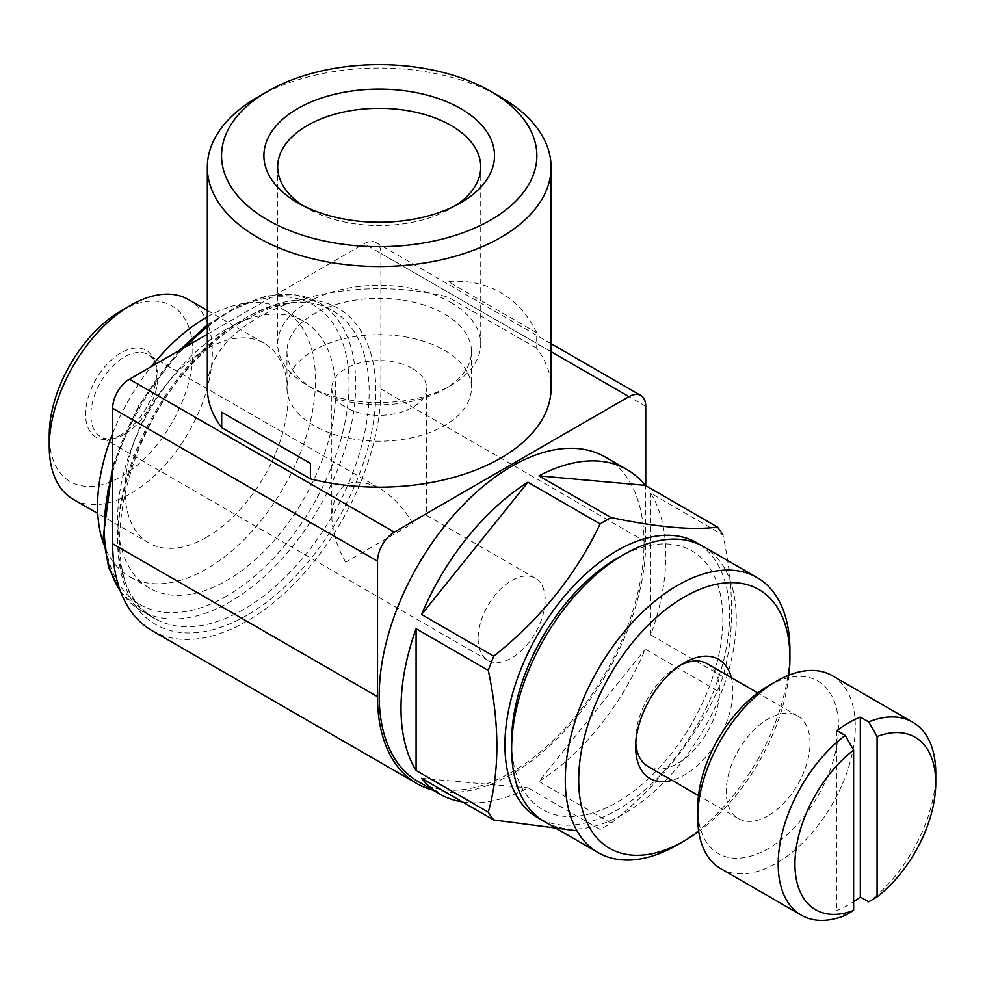 <?xml version="1.0" encoding="UTF-8"?>
<svg xmlns="http://www.w3.org/2000/svg" width="985" height="985" viewBox="0 0 985 985"><rect width="100%" height="100%" fill="white"/><g stroke="black" fill="none" stroke-linecap="round" stroke-linejoin="round"><path stroke-width="0.74" stroke-dasharray="4.92 3.69" d="M935.75 773.151A111.428 64.333 -60 0 1 868.696 901.829M536.714 332.745L448.003 281.525C467.813 280.159 485.396 283.852 500.737 292.619C516.005 301.521 527.997 314.892 536.714 332.745L536.714 348.234A171.87 99.226 180 0 1 551.083 387.955M257.664 97.121A171.87 99.226 180 0 1 500.737 97.121M448.003 281.525L448.003 297.014A171.87 99.226 180 0 0 207.33 387.955M124.406 434.41A47.415 27.371 -60 0 1 112.438 438.768A47.415 27.371 -60 0 1 100.692 436.761A47.415 27.371 -60 0 1 100.692 382.008A47.415 27.371 -60 0 1 148.107 354.637A47.415 27.371 -60 0 1 155.716 363.797A47.415 27.371 -60 0 1 124.406 434.41M478.107 638.625A47.415 27.371 120 0 0 487.932 660.332A47.415 27.371 120 0 0 511.634 657.98A47.415 27.371 120 0 0 542.612 616.191A47.415 27.371 120 0 0 535.347 578.207A47.415 27.371 120 0 0 498.804 590.901A47.415 27.371 120 0 0 478.107 638.625M345.673 562.164C336.636 546.146 332.007 530.57 331.785 515.426C334.654 483.894 350.463 474.77 379.2 488.055C392.215 495.812 403.382 507.607 412.727 523.454L345.673 562.164M121.044 434.705A50.149 28.959 -60 0 1 108.399 439.322A50.149 28.959 -60 0 1 95.976 379.287A50.149 28.959 -60 0 1 154.177 360.017A50.149 28.959 -60 0 1 121.044 434.705M605.283 457.065A187.285 108.128 -60 0 1 633.983 607.142A187.285 108.128 -60 0 1 511.634 772.178A187.285 108.128 -60 0 1 417.997 781.462M722.978 676.67L650.777 634.98A187.285 108.128 120 0 0 650.777 493.214L722.978 534.904C734.416 588.735 734.416 635.99 722.978 676.67A187.285 108.128 -60 0 1 717.462 690.867C693.674 741.336 658.226 785.427 611.143 823.14A187.285 108.128 -60 0 1 605.627 826.452A187.285 108.128 -60 0 1 600.124 829.493L527.923 787.815A187.285 108.128 120 0 1 462.494 801.938M717.462 690.867L645.261 649.177A187.285 108.128 120 0 1 538.943 781.45L645.261 649.177M611.143 823.14L538.943 781.45M699.941 544.742A158.831 91.704 -60 0 1 720.084 673.014A158.831 91.704 -60 0 1 617.25 809.929A158.831 91.704 -60 0 1 541.245 819.606M226.661 328.916A154.091 88.97 120 0 0 125.994 464.711A154.091 88.97 120 0 0 149.609 588.18A154.091 88.97 120 0 0 226.661 580.547A154.091 88.97 120 0 0 327.328 444.764A154.091 88.97 120 0 0 303.7 321.282A154.091 88.97 120 0 0 226.661 328.916M207.33 316.85A154.091 88.97 -60 0 1 283.594 309.672A154.091 88.97 -60 0 1 307.209 433.141A154.091 88.97 -60 0 1 206.542 568.936A154.091 88.97 -60 0 1 129.491 576.57A154.091 88.97 -60 0 1 103.819 544.397M112.672 433.437A154.091 88.97 -60 0 1 151.222 366.654M206.542 537.268A115.307 66.574 -60 0 1 148.883 542.981A115.307 66.574 -60 0 1 148.883 409.834A115.307 66.574 -60 0 1 264.202 343.26A115.307 66.574 -60 0 1 281.87 435.653A115.307 66.574 -60 0 1 206.542 537.268M188.443 299.526A115.307 66.574 -60 0 1 206.124 391.919A115.307 66.574 -60 0 1 130.783 493.534A115.307 66.574 -60 0 1 73.136 499.247M121.044 310.854A101.541 58.62 -60 0 1 192.851 352.31A101.541 58.62 -60 0 1 121.044 476.666A101.541 58.62 -60 0 1 49.25 435.21M151.949 630.597A189.662 109.495 120 0 0 298.098 579.783A189.662 109.495 120 0 0 380.875 388.915L380.875 253.428A23.702 13.691 120 0 0 375.974 242.569A23.702 13.691 120 0 0 364.118 243.751L207.33 334.26M432.944 790.093A189.662 109.495 120 0 0 572.593 722.005A189.662 109.495 120 0 0 645.741 541.836L645.741 485.654M536.714 348.234L448.003 297.014M617.238 558.286A149.351 86.224 -60 0 1 722.855 619.257A149.351 86.224 -60 0 1 617.25 802.184A149.351 86.224 -60 0 1 511.634 741.212M421.592 778.31L527.923 787.815M650.777 634.98L650.777 493.214M455.562 205.557A101.541 58.62 180 0 1 451.007 208.364A101.541 58.62 180 0 1 307.406 208.364A101.541 58.62 180 0 1 302.851 205.557M451.007 302.518A101.541 58.62 180 0 1 480.742 343.974A101.541 58.62 180 0 1 451.007 385.418A101.541 58.62 180 0 1 307.406 385.418A101.541 58.62 180 0 1 277.671 343.974A101.541 58.62 180 0 1 340.342 289.812A101.541 58.62 180 0 1 451.007 302.518M444.432 313.895A92.245 53.264 180 0 1 471.458 351.559A92.245 53.264 180 0 1 444.432 389.21A92.245 53.264 180 0 1 313.969 389.21A92.245 53.264 180 0 1 286.955 351.559A92.245 53.264 180 0 1 343.9 302.346A92.245 53.264 180 0 1 444.432 313.895M444.432 350.291A92.245 53.264 180 0 1 471.458 387.955A92.245 53.264 180 0 1 379.2 441.206A92.245 53.264 180 0 1 286.955 387.955A92.245 53.264 180 0 1 343.9 338.741A92.245 53.264 180 0 1 444.432 350.291M412.727 368.599A47.415 27.371 180 0 1 426.616 387.955A47.415 27.371 180 0 1 379.2 415.325A47.415 27.371 180 0 1 331.785 387.955A47.415 27.371 180 0 1 361.064 362.665A47.415 27.371 180 0 1 412.727 368.599M832.214 675.685A111.428 64.333 -60 0 1 849.292 764.976A111.428 64.333 -60 0 1 776.5 863.155A111.428 64.333 -60 0 1 720.786 868.671M845.228 915.373L836.844 910.534A111.428 64.333 120 0 0 848.577 904.772A111.428 64.333 120 0 0 853.613 901.681M768.115 686.04A99.571 57.487 -60 0 1 838.518 726.696A99.571 57.487 -60 0 1 768.115 848.639A99.571 57.487 -60 0 1 697.712 807.995M768.115 815.728A59.272 34.216 -60 0 1 738.479 818.67A59.272 34.216 -60 0 1 738.479 750.238A59.272 34.216 -60 0 1 797.751 716.009A59.272 34.216 -60 0 1 806.838 763.51A59.272 34.216 -60 0 1 768.115 815.728M707.23 663.755A59.272 34.216 -60 0 1 716.317 711.244A59.272 34.216 -60 0 1 677.594 763.474A59.272 34.216 -60 0 1 647.958 766.404M635.805 742.924A59.272 34.216 -60 0 1 635.682 739.279A59.272 34.216 -60 0 1 677.594 666.685A59.272 34.216 -60 0 1 680.82 664.961M731.35 677.68A68.753 39.696 -60 0 1 684.304 775.084A68.753 39.696 -60 0 1 672.09 780.329M788.923 675.168A149.351 86.224 -60 0 1 698.697 831.451M789.908 650.235A158.831 91.704 -60 0 1 677.594 844.773M703.364 546.552A158.831 91.704 -60 0 1 727.718 673.826A158.831 91.704 -60 0 1 623.948 813.795A158.831 91.704 -60 0 1 544.533 821.662M836.844 730.611L836.844 910.534M226.661 596.036A173.065 99.916 -60 0 1 120.675 445.269A173.065 99.916 -60 0 1 332.635 322.895A173.065 99.916 -60 0 1 226.661 596.036M246.779 615.391A182.545 105.395 -60 0 1 134.994 456.363A182.545 105.395 -60 0 1 358.565 327.291A182.545 105.395 -60 0 1 246.779 615.391M207.33 326.971A177.805 102.649 -60 0 1 318.906 302.69A177.805 102.649 -60 0 1 346.166 445.158A177.805 102.649 -60 0 1 230.01 601.847A177.805 102.649 -60 0 1 141.114 610.651A177.805 102.649 -60 0 1 120.342 590.975M112.672 472.295A177.805 102.649 -60 0 1 184.872 347.225M243.418 609.592A177.805 102.649 -60 0 1 154.522 618.395A177.805 102.649 -60 0 1 154.522 413.084A177.805 102.649 -60 0 1 332.327 310.435A177.805 102.649 -60 0 1 359.574 452.903A177.805 102.649 -60 0 1 243.418 609.592M645.741 541.836L380.875 388.915M551.083 351.682L364.118 243.751M645.741 406.337L380.875 253.428M535.347 578.207L426.616 515.426L426.616 387.955M379.2 488.055L148.107 354.637M487.932 660.332L100.692 436.761M155.716 363.797L154.177 360.017M112.438 438.768L108.399 439.322M303.7 321.282L283.594 309.672M149.609 588.18L129.491 576.57M264.202 343.26L207.33 310.423M148.883 542.981L97.774 513.468M207.33 324.89L237.336 306.089L266.997 295.783L294.724 294.589L318.906 302.69L332.327 310.435C299.809 290.07 242.199 309.29 195.547 360.535C114.26 443.065 94.548 591.443 154.522 618.395L141.114 610.651L120.761 592.083M112.672 465.646L138.885 405.18L179.122 350.549M551.083 343.666L375.974 242.569M451.007 208.364L460.746 202.738M307.406 208.364L297.667 202.738M277.671 166.921L277.671 343.974M480.742 166.921L480.742 343.974M444.432 389.21L451.007 385.418M313.969 389.21L307.406 385.418M286.955 351.559L286.955 387.955M471.458 351.559L471.458 387.955M331.785 387.955L331.785 515.426M797.751 716.009L757.748 692.923M738.479 818.67L698.476 795.572M635.682 739.279L635.682 747.012M677.594 666.685L684.304 662.819"/><path stroke-width="1.48" d="M877.081 736.534A99.571 57.487 -60 0 1 935.75 782.829A99.571 57.487 -60 0 1 877.081 896.867L877.081 736.534L868.696 721.894A111.428 64.333 -60 0 1 912.676 722.14A111.428 64.333 -60 0 1 935.75 773.151L935.75 782.829M877.081 896.867L868.696 901.829L860.311 896.99L860.311 717.055A111.428 64.333 120 0 0 836.844 730.611L845.228 735.45L853.613 750.09L853.613 910.411A99.571 57.487 -60 0 1 794.932 864.128A99.571 57.487 -60 0 1 853.613 750.09M500.737 97.121L490.678 91.309L500.737 97.121A171.87 99.226 180 0 1 551.083 167.278L551.083 387.955A171.87 99.226 180 0 1 310.398 478.882L221.699 427.675A171.87 99.226 180 0 1 207.33 387.955L207.33 167.278A171.87 99.226 180 0 1 257.664 97.121L267.723 91.309A157.649 91.014 180 0 1 490.678 91.309L490.678 91.309A157.649 91.014 180 0 1 490.678 220.024A157.649 91.014 180 0 1 267.723 220.024A157.649 91.014 180 0 1 267.723 91.309M551.083 167.278A171.87 99.226 180 0 1 379.2 266.516A171.87 99.226 180 0 1 207.33 167.278M310.398 478.882L310.398 463.406L221.699 412.186L221.699 427.675M577.001 830.835L493.793 820L421.592 778.31A187.285 108.128 120 0 0 439.79 794.045L417.997 781.462A187.285 108.128 -60 0 1 417.997 565.193A187.285 108.128 -60 0 1 605.283 457.065L627.076 469.648A187.285 108.128 120 0 0 538.943 475.878L611.143 517.568C657.845 527.332 693.292 530.496 717.462 527.061L645.261 485.371A187.285 108.128 120 0 0 627.076 469.648M439.79 794.045A187.285 108.128 120 0 0 462.494 801.938M493.793 820A187.285 108.128 -60 0 1 488.289 812.169L416.089 770.479A187.285 108.128 120 0 1 416.089 628.713L416.089 770.479M488.289 812.169C499.727 771.538 499.727 724.283 488.289 670.391L416.089 628.713M488.289 670.391A187.285 108.128 -60 0 1 493.793 656.195L421.592 614.505A187.285 108.128 120 0 1 527.923 482.244L421.592 614.505M493.793 656.195C540.506 618.949 575.942 574.871 600.124 523.921L527.923 482.244M600.124 523.921A187.285 108.128 -60 0 1 611.143 517.568M717.462 527.061A187.285 108.128 -60 0 1 722.978 534.904M541.245 819.606A158.831 91.704 -60 0 1 537.822 634.389A158.831 91.704 -60 0 1 699.941 544.742M103.819 544.397A154.091 88.97 -60 0 1 112.672 433.437M151.222 366.654A154.091 88.97 -60 0 1 207.33 316.85M97.774 513.468L73.136 499.247A115.307 66.574 -60 0 1 49.25 446.464A115.307 66.574 -60 0 1 130.783 305.227A115.307 66.574 -60 0 1 188.443 299.526L207.33 310.423M49.25 446.464L49.25 435.21A101.541 58.62 -60 0 1 121.044 310.854L130.783 305.227M207.33 334.26L129.429 379.237A23.702 13.691 120 0 0 112.672 408.27L112.672 543.769A189.662 109.495 120 0 0 151.949 630.597L416.803 783.506A189.662 109.495 120 0 0 432.944 790.093M645.741 485.654L645.741 406.337A23.702 13.691 120 0 0 640.829 395.49A23.702 13.691 120 0 0 628.984 396.66L394.296 532.159A23.702 13.691 120 0 0 377.526 561.191L377.526 696.691A189.662 109.495 120 0 0 416.803 783.506M698.697 831.451A149.351 86.224 -60 0 1 684.304 840.894L677.594 844.773A158.831 91.704 -60 0 1 598.178 852.641L544.533 821.662A158.831 91.704 -60 0 1 511.634 748.957L511.634 741.212A149.351 86.224 -60 0 1 617.238 558.286L623.948 554.42A158.831 91.704 -60 0 1 703.364 546.552L757.009 577.518A158.831 91.704 -60 0 1 789.908 650.235L789.908 657.98A149.351 86.224 -60 0 1 788.923 675.168M645.261 485.371L538.943 475.878M460.746 108.596A115.307 66.574 180 0 1 460.746 202.738A115.307 66.574 180 0 1 297.667 202.738A115.307 66.574 180 0 1 297.667 108.596A115.307 66.574 180 0 1 460.746 108.596M302.851 205.557A101.541 58.62 180 0 1 277.671 166.921A101.541 58.62 180 0 1 340.342 112.758A101.541 58.62 180 0 1 451.007 125.464A101.541 58.62 180 0 1 480.742 166.921A101.541 58.62 180 0 1 455.562 205.557M853.613 910.411L845.228 915.373A111.428 64.333 -60 0 1 801.248 915.127A111.428 64.333 -60 0 1 782.127 833.409A111.428 64.333 -60 0 1 845.228 735.45M801.248 915.127L720.786 868.671A111.428 64.333 -60 0 1 697.712 817.673A111.428 64.333 -60 0 1 776.5 681.201A111.428 64.333 -60 0 1 832.214 675.685L912.676 722.14M868.696 721.894L860.311 717.055M853.613 901.681A111.428 64.333 120 0 0 860.311 896.99M697.712 817.673L697.712 807.995A99.571 57.487 -60 0 1 768.115 686.04L776.5 681.201M698.476 795.572L647.958 766.404A59.272 34.216 -60 0 1 635.805 742.924M680.82 664.961A59.272 34.216 -60 0 1 707.23 663.755L757.748 692.923M672.09 780.329A68.753 39.696 -60 0 1 635.682 747.012A68.753 39.696 -60 0 1 684.304 662.819A68.753 39.696 -60 0 1 731.35 677.68M677.594 844.773L684.304 840.894A149.351 86.224 -60 0 1 578.688 779.923A149.351 86.224 -60 0 1 684.304 596.996A149.351 86.224 -60 0 1 789.908 657.98M598.178 852.641A158.831 91.704 -60 0 1 598.178 669.221A158.831 91.704 -60 0 1 757.009 577.518M511.634 748.957A158.831 91.704 -60 0 1 623.948 554.42M310.398 463.406L221.699 412.186M120.342 590.975A177.805 102.649 -60 0 1 112.672 472.295M184.872 347.225A177.805 102.649 -60 0 1 207.33 326.971M377.526 696.691L112.672 543.769M377.526 561.191L112.672 408.27M394.296 532.159L129.429 379.237M628.984 396.66L551.083 351.682M120.761 592.083L108.67 567.631L103.203 537.317L112.672 465.646M179.122 350.549L207.33 324.89M640.829 395.49L551.083 343.666"/></g></svg>
